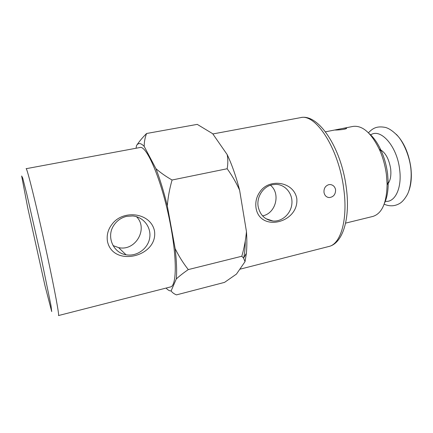 <?xml version="1.0" encoding="UTF-8"?>
<svg xmlns="http://www.w3.org/2000/svg" width="433" height="433" viewBox="0 0 433 433"><rect width="100%" height="100%" fill="white"/><g stroke="black" fill="none" stroke-linecap="round" stroke-linejoin="round"><path stroke-width="0.65" d="M113.847 225.274C117.002 220.592 121.3 217.61 126.739 216.338L132.704 215.959C143.588 216.846 151.599 227.493 149.65 238.145C147.891 248.823 136.676 256.801 126.019 254.761C113.062 252.867 106.123 236.391 113.847 225.274M112.055 224.251C107.996 229.42 106.469 235.179 107.476 241.533C113.278 267.762 158.446 256.628 154.478 230.87C150.565 212.376 122.837 209.345 112.055 224.251M136.455 216.668C148.66 228.554 135.497 251.562 118.615 247.611L113.056 245.592M136.065 148.243L136.482 145.634C139.074 141.672 142.435 137.624 146.581 133.494C144.985 137.651 144.189 141.959 144.194 146.419L155.945 168.681C160.042 179.3 163.826 191.684 167.3 205.827L175.149 248.618C178.872 256.212 183.251 263.199 188.295 269.586C183.473 272.887 179.468 276.016 176.291 278.971L171.116 290.911C169.617 291.063 167.944 290.115 166.088 288.064M227.19 154.613C231.958 164.708 236.099 176.567 239.611 190.184C236.18 182.602 232.034 175.457 227.163 168.746C228.034 163.923 228.039 159.209 227.19 154.613L212.663 133.689L197.253 124.374L146.581 133.494M227.163 168.746L172.074 180.009C169.617 188.523 168.026 197.134 167.3 205.827M241.803 256.244C244.147 248.141 245.7 239.947 246.464 231.671C247.016 239.887 246.978 247.113 246.361 253.337L245.035 261.624L243.552 258.073L241.803 256.244L188.295 269.586M239.611 190.184L246.464 231.671M171.116 290.911C172.22 292.54 174.001 293.866 176.464 294.878L224.538 282.381L236.445 274.094L245.035 261.624M155.945 168.681C160.519 172.713 165.893 176.485 172.074 180.009M324.003 192.409C324.636 195.57 326.385 197.291 329.242 197.572C333.475 197.053 335.597 194.455 335.597 189.778C334.893 186.553 333.02 184.804 329.978 184.534L328.761 184.664C325.34 185.844 323.754 188.425 324.003 192.409M256 207.835C259.795 232.624 299.084 222.935 296.805 198.579C293.634 181.221 268.877 178.174 259.973 191.808C256.558 196.539 255.232 201.881 256 207.835M245.246 241.176C245.197 247.898 244.656 253.559 243.617 258.155M342.476 128.482L335.104 129.927C333.231 130.263 345.512 129.803 346.627 128.363L345.978 127.984L342.476 128.482L353.052 126.414C362.573 125.202 371.411 133.018 379.573 149.856C382.961 157.574 385.24 165.823 386.409 174.591L387.102 184.003C386.777 202.714 382.047 213.523 372.9 216.424L345.61 223.125M270.463 185.237C280.92 193.589 275.745 213.621 262.56 215.872M272.265 184.739L275.816 184.371C285.19 184.398 292.762 193.524 291.907 203.483C291.203 213.453 282.311 221.793 273.039 221.03C265.018 219.915 260.06 215.109 258.165 206.606C256.406 196.966 263.199 186.482 272.265 184.739M175.149 248.618C176.615 261.364 176.994 271.486 176.291 278.971M170.9 227.146C177.194 260.985 176.388 286.251 170.44 286.955L58.471 315.554C59.521 316.177 54.894 290.846 47.213 255.205C37.427 209.572 26.749 166.402 26.094 168.702L139.702 147.566C146.782 144.249 163.171 183.781 170.9 227.146M136.482 145.634C138.306 142.636 140.877 142.901 144.194 146.419M379.286 149.212C385.045 151.788 388.829 158.256 390.642 168.626C391.421 176.15 390.247 181.514 387.113 184.712M369.203 133.586C373.809 137.499 377.841 143.291 381.305 150.96C384.423 158.04 386.512 165.601 387.578 173.638L388.212 182.277C388.293 190.688 387.07 197.637 384.536 203.126M212.847 133.959L300.405 117.673C315.392 113.116 338.465 147.826 343.629 187.954C348.181 219.239 340.803 244.158 328.809 246.496L239.785 269.239M40.74 255.54L51.002 305.638L51.706 311.576L45.016 285.818L27.625 207.347L21.65 175.977L22.705 177.99L26.819 194.168L40.74 255.54M396.352 134.387C403.967 142.311 408.801 153.369 410.863 167.56C411.902 176.653 411.226 184.463 408.828 190.991M370.507 135.026C380.434 127.611 397.083 146.089 399.637 169.476C402.192 188.263 394.826 202.99 385.11 201.269M118.615 247.611L126.019 254.761M246.361 253.337L243.552 258.073M335.245 129.9L325.481 131.811M327.602 197.253L329.21 197.572M266.008 218.735L273.039 221.03M328.809 246.496C343.044 243.346 350.611 217.821 346.194 187.034C341.139 147.718 318.331 113.062 300.405 117.673M384.163 204.181C389.64 206.584 394.869 206.314 399.843 203.369C402.398 201.821 404.936 198.807 407.458 194.32C410.246 188.701 412.016 177.914 410.765 167.744C409.32 155.696 403.67 142.89 398.219 136.465C393.445 131.416 389.153 128.395 385.338 127.41C376.115 125.673 372.375 128.78 368.423 132.785M381.305 150.96L379.573 149.856M388.212 182.277L387.102 184.003"/></g></svg>
